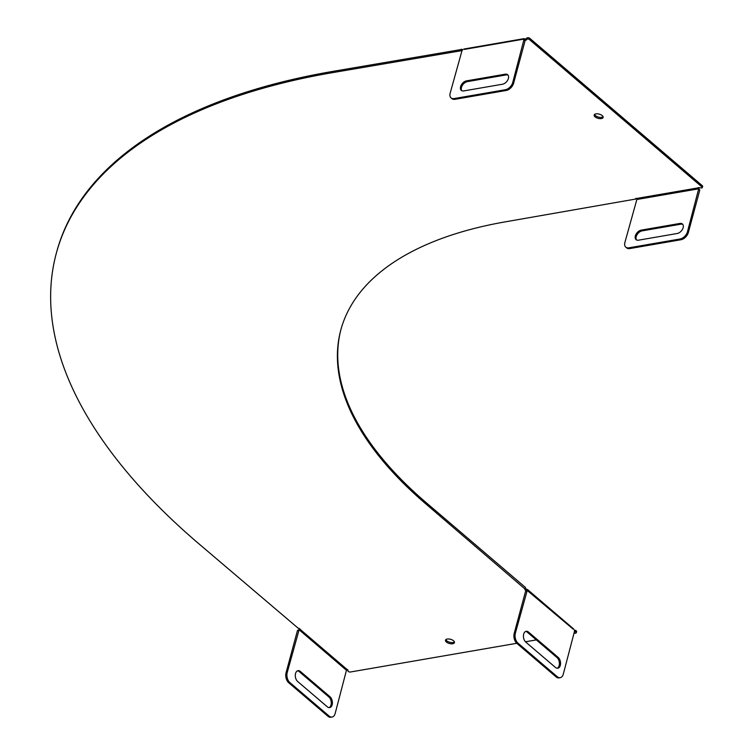 <?xml version="1.0" encoding="UTF-8"?>
<svg xmlns="http://www.w3.org/2000/svg" width="755" height="755" viewBox="0 0 755 755"><rect width="100%" height="100%" fill="white"/><g stroke="black" fill="none" stroke-linecap="round" stroke-linejoin="round"><path stroke-width="1.13" d="M445.856 639.608A4.643 2.18 -164.9 0 0 449.735 642.241A4.643 2.18 -164.9 0 0 454.406 641.92M594.544 114.449A4.643 2.18 -164.9 0 0 598.422 117.072A4.643 2.18 -164.9 0 0 603.103 116.751M462.862 49.66A1.472 0.689 15.1 0 1 462.079 49.377L331.964 71.536A736.635 345.809 -164.9 0 0 56.663 251.991L56.323 253.246A736.635 345.809 -164.9 0 0 198.386 543.374L298.206 628.245A1.472 0.689 15.1 0 1 300.084 629.321L299.301 630.057A1.472 0.915 -99.8 0 1 299.037 630.038L287.211 672.563A7.371 4.568 80.2 0 0 289.873 682.567L329.105 716.07A7.371 4.568 80.2 0 0 332.049 717.052A7.371 4.568 80.2 0 0 335.154 713.522L346.403 670.497A1.472 0.915 -99.8 0 1 346.215 670.081L299.452 630.048M526.594 38.816A1.472 0.689 15.1 0 1 525.452 38.845L525.112 40.109A1.472 0.689 15.1 0 0 526.556 39.779A1.472 0.689 15.1 0 0 526.499 39.458L527.405 39.005A1.472 0.689 -164.9 0 1 529.415 39.553L702.037 187.004A1.472 0.689 -164.9 0 1 702.32 187.589A1.472 0.689 -164.9 0 1 701.773 187.948L700.272 187.901A1.472 0.689 15.1 0 0 698.101 187.872L698.366 188.873A1.472 0.925 130.5 0 1 698.366 188.873L637.173 199.433L636.909 198.433A1.472 0.689 15.1 0 0 635.465 198.763A1.472 0.689 15.1 0 0 635.521 199.084L505.982 221.734A441.986 207.483 15.1 0 0 340.807 330.01A441.986 207.483 15.1 0 0 426.046 504.085L525.102 589.089A1.472 0.689 15.1 0 0 524.876 589.344A1.472 0.689 15.1 0 0 525.952 590.344L526.433 590.75M702.122 186.683A1.472 0.689 -164.9 0 0 702.66 186.325A1.472 0.689 -164.9 0 0 702.376 185.749L529.755 38.297A1.472 0.689 -164.9 0 0 527.745 37.75L526.801 38.043L526.575 39.175M525.178 588.796L525.404 587.418L426.386 502.83A441.986 207.483 15.1 0 1 340.977 329.378M525.952 590.344L526.282 589.079A1.472 0.689 15.1 0 1 525.338 588.494M576.084 631.859A1.472 0.689 -164.9 0 0 576.622 631.501A1.472 0.689 -164.9 0 0 576.329 630.916L575.036 630.198A1.472 0.689 15.1 0 1 574.244 630.048M461.777 50.651A1.472 0.689 15.1 0 1 461.749 50.642L331.624 72.801A736.635 345.809 -164.9 0 0 56.323 253.246M575.036 630.198L574.697 631.454A1.472 0.689 15.1 0 1 574.687 631.454L575.999 632.171A1.472 0.689 -164.9 0 1 576.282 632.756A1.472 0.689 -164.9 0 1 575.725 633.115L574.3 633.36M346.215 670.081L346.951 669.364A1.472 0.689 15.1 0 1 348.017 670.355A1.472 0.689 15.1 0 1 347.8 670.61L348.338 671.469A1.472 0.689 -164.9 0 0 350.348 672.016L516.769 643.288M525.461 641.788L536.333 639.91M447.215 639.051A4.643 2.18 -164.9 0 0 445.478 640.183A4.643 2.18 -164.9 0 0 449.395 643.496A4.643 2.18 -164.9 0 0 454.444 642.599A4.643 2.18 -164.9 0 0 452.217 639.919A4.643 2.18 -164.9 0 0 447.215 639.051M595.903 113.882A4.643 2.18 -164.9 0 0 594.176 115.015A4.643 2.18 -164.9 0 0 598.083 118.327A4.643 2.18 -164.9 0 0 603.132 117.431A4.643 2.18 -164.9 0 0 600.904 114.751A4.643 2.18 -164.9 0 0 595.903 113.882M526.282 589.079L527.547 589.57L527.443 590.684A1.472 0.915 80.2 0 0 527.481 590.674L573.158 629.123M558.162 657.388A5.889 3.662 -99.8 0 1 560.55 663.654A5.889 3.662 -99.8 0 1 557.813 668.222A5.889 3.662 -99.8 0 1 555.453 667.439L525.81 642.118A5.889 3.662 -99.8 0 1 523.432 635.852A5.889 3.662 -99.8 0 1 526.169 631.293A5.889 3.662 -99.8 0 1 528.528 632.077L558.162 657.388L557.03 657.586A5.889 3.662 -99.8 0 1 559.408 663.4A5.889 3.662 -99.8 0 1 557.228 668.25M525.612 631.463A5.889 3.662 -99.8 0 1 527.386 632.265L557.03 657.586M574.357 630.708A1.472 0.915 80.2 0 0 574.555 631.123L563.296 674.139A7.371 4.568 -99.8 0 1 560.191 677.679A7.371 4.568 -99.8 0 1 557.247 676.697L518.015 643.184A7.371 4.568 -99.8 0 1 515.354 633.181L527.179 590.655A1.472 0.915 80.2 0 0 527.462 590.674M559.615 677.716A7.371 4.568 -99.8 0 1 559.059 677.877A7.371 4.568 -99.8 0 1 556.105 676.895L516.873 643.383A7.371 4.568 -99.8 0 1 514.212 633.379L525.593 591.203L526.915 590.703M636.909 198.433L698.101 187.872L698.299 188.826M698.658 187.589L699.196 189.448M682.813 224.414A5.889 3.7 -49.5 0 0 680.821 224.188L642.118 230.87A5.889 3.7 -49.5 0 0 637.097 234.654A5.889 3.7 -49.5 0 0 636.54 239.948M677.235 233.493A5.889 3.7 -49.5 0 0 682.473 229.322A5.889 3.7 -49.5 0 0 682.416 223.99A5.889 3.7 -49.5 0 0 679.944 223.442L641.24 230.124A5.889 3.7 -49.5 0 0 636.003 234.295A5.889 3.7 -49.5 0 0 636.059 239.628A5.889 3.7 -49.5 0 0 638.532 240.175L677.235 233.493M637.173 199.433A1.472 0.925 130.5 0 1 636.795 199.688L624.876 242.534A7.371 4.624 -49.5 0 0 625.782 247.149A7.371 4.624 -49.5 0 0 628.868 247.829L680.095 238.986A7.371 4.624 -49.5 0 0 687.484 231.728L698.639 189.014A1.472 0.925 130.5 0 1 698.384 188.892M626.254 247.48A7.371 4.624 -49.5 0 0 626.65 247.895A7.371 4.624 -49.5 0 0 629.745 248.574L680.963 239.731A7.371 4.624 -49.5 0 0 688.352 232.474L699.734 190.288L698.856 189.203M464.259 49.415L525.452 38.845M523.668 39.637L523.64 39.619A1.472 0.925 -49.5 0 0 523.649 39.628A1.472 0.925 -49.5 0 0 523.904 39.76L512.749 82.465A7.371 4.624 130.5 0 1 505.359 89.732L454.142 98.565A7.371 4.624 130.5 0 1 451.046 97.886A7.371 4.624 130.5 0 1 450.14 93.271L462.06 50.434A1.472 0.925 -49.5 0 0 462.438 50.179M524.508 40.364L525.112 40.109L524.508 40.364M463.796 90.911A5.889 3.7 130.5 0 1 461.324 90.374A5.889 3.7 130.5 0 1 461.267 85.041A5.889 3.7 130.5 0 1 466.514 80.87L505.208 74.188A5.889 3.7 130.5 0 1 507.681 74.726A5.889 3.7 130.5 0 1 507.738 80.068A5.889 3.7 130.5 0 1 502.5 84.23L463.796 90.911M461.805 90.685A5.889 3.7 130.5 0 1 462.362 85.391A5.889 3.7 130.5 0 1 467.383 81.615L506.086 74.934A5.889 3.7 130.5 0 1 508.077 75.16M524.121 39.94L524.999 41.025L513.617 83.21A7.371 4.624 130.5 0 1 506.227 90.468L455.01 99.311A7.371 4.624 130.5 0 1 451.915 98.631A7.371 4.624 130.5 0 1 451.518 98.216M299.32 630.057A1.472 0.915 -99.8 0 0 299.339 630.048L300.084 629.321L346.951 669.364M298.329 630.123L299.735 628.773M329.086 707.624A5.889 3.662 80.2 0 0 331.266 702.773A5.889 3.662 80.2 0 0 328.887 696.969L299.244 671.648A5.889 3.662 80.2 0 0 297.47 670.836M300.377 671.45A5.889 3.662 80.2 0 0 298.027 670.666A5.889 3.662 80.2 0 0 295.29 675.234A5.889 3.662 80.2 0 0 297.668 681.491L327.311 706.812A5.889 3.662 80.2 0 0 329.671 707.595A5.889 3.662 80.2 0 0 332.408 703.037A5.889 3.662 80.2 0 0 330.02 696.771L300.377 671.45L299.244 671.648M298.772 630.076L297.451 630.576L286.07 672.752A7.371 4.568 80.2 0 0 288.731 682.756L327.963 716.269A7.371 4.568 80.2 0 0 330.916 717.25A7.371 4.568 80.2 0 0 331.473 717.09M331.964 71.536L331.624 72.801M461.258 49.226L460.918 50.481M462.079 49.377L461.749 50.642M527.084 37.863L526.745 39.118M527.745 37.75L527.405 39.005M529.755 38.297L529.415 39.553M702.376 185.749L702.037 187.004M635.682 198.508L635.521 199.084M426.386 502.83L426.046 504.085M525.404 587.418L525.065 588.673M575.82 630.482L575.48 631.737M576.329 630.916L575.999 632.171M347.951 670.025L347.8 670.61M524.489 40.213L525.112 40.109M528.528 632.077L527.386 632.265M557.247 676.697L556.105 676.895M518.015 643.184L516.873 643.383M515.354 633.181L514.212 633.379M526.735 591.005L525.593 591.203M680.821 224.188L679.944 223.442M642.118 230.87L641.24 230.124M629.745 248.574L628.868 247.829M680.963 239.731L680.095 238.986M688.352 232.474L687.484 231.728M699.734 190.288L698.866 189.543M466.514 80.87L467.383 81.615M505.208 74.188L506.086 74.934M524.13 40.289L524.999 41.025M512.749 82.465L513.617 83.21M505.359 89.732L506.227 90.468M454.142 98.565L455.01 99.311M328.887 696.969L330.02 696.771M297.451 630.576L298.593 630.378M286.07 672.752L287.211 672.563M288.731 682.756L289.873 682.567M327.963 716.269L329.105 716.07M526.801 38.043L526.471 39.298M702.66 186.325L702.32 187.589M635.757 198.471L635.55 199.244M525.546 587.701L525.206 588.966M576.622 631.501L576.282 632.756M347.904 669.949L347.687 670.742M527.547 589.57L573.753 629.047M560.191 677.679L559.059 677.877M527.047 590.646L525.905 590.844M626.65 247.895L625.782 247.149M699.64 189.826L698.771 189.08M463.796 49.047L524.14 38.628M524.036 39.826L524.904 40.572M451.046 97.886L451.915 98.631M297.763 630.217L298.905 630.029M330.916 717.25L332.049 717.052"/></g></svg>
